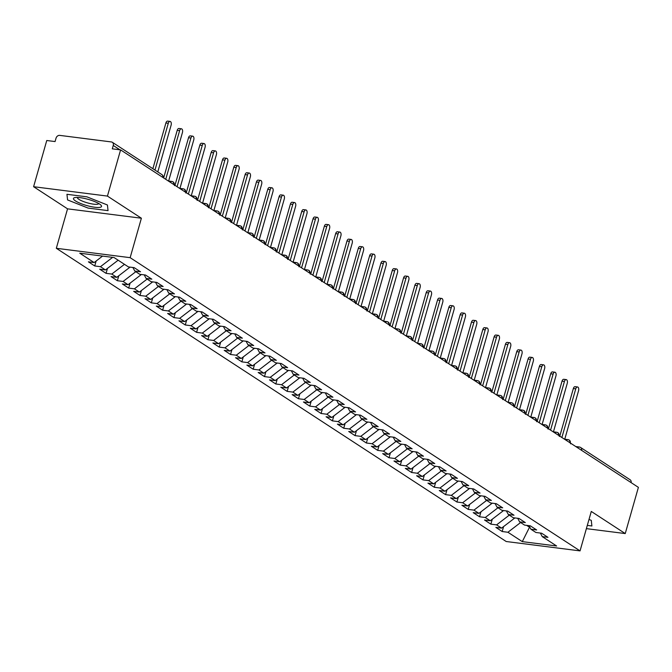 <?xml version="1.0" encoding="UTF-8"?>
<svg xmlns="http://www.w3.org/2000/svg" width="672" height="672" viewBox="0 0 672 672"><rect width="100%" height="100%" fill="white"/><g stroke="black" fill="none" stroke-linecap="round" stroke-linejoin="round"><path stroke-width="1.01" d="M33.6 186.707L67.553 208.841L141.389 218.215L107.436 196.09L33.6 186.707L46.763 140.507L55.07 141.565L56.028 138.188A3.368 2.696 -56.9 0 1 59.699 135.374L111.384 141.943A3.368 2.696 -56.9 0 1 112.325 142.279L161.809 174.535A3.368 2.696 -56.9 0 1 162.817 177.4M56.314 248.287L506.209 541.514L580.045 550.889L130.15 257.67L56.314 248.287L67.553 208.841M502.186 531.527L507.914 532.258L522.287 541.624L556.618 545.983L542.245 536.617L547.966 537.34L541.632 533.215L535.903 532.484L530.922 529.242L536.651 529.964L530.309 525.832L524.588 525.109L519.607 521.858L525.328 522.589L518.994 518.456L513.274 517.734L508.292 514.483L514.013 515.214L507.671 511.081L501.95 510.35L496.969 507.108L502.698 507.839L496.356 503.706L490.636 502.975L485.654 499.733L491.375 500.455L485.041 496.331L479.312 495.6L474.34 492.358L480.06 493.08L473.718 488.947L467.998 488.225L463.016 484.982L468.737 485.705L462.403 481.572L456.683 480.85L451.702 477.599L457.422 478.33L451.08 474.197L445.36 473.474L440.378 470.224L446.107 470.954L439.765 466.822L434.045 466.091L429.064 462.848L434.784 463.579L428.45 459.446L422.722 458.716L417.749 455.473L423.469 456.196L417.127 452.071L411.407 451.34L406.426 448.098L412.146 448.82L405.812 444.688L400.092 443.965L395.111 440.714L400.831 441.445L394.489 437.312L388.769 436.59L383.788 433.339L389.516 434.07L383.174 429.937L377.454 429.215L372.473 425.964L378.193 426.695L371.86 422.562L366.131 421.831L361.158 418.589L366.878 419.311L360.536 415.187L354.816 414.456L349.835 411.214L355.555 411.936L349.222 407.812L343.501 407.081L338.52 403.838L344.24 404.561L337.898 400.428L332.178 399.706L327.197 396.455L332.926 397.186L326.584 393.053L320.863 392.33L315.882 389.08L321.602 389.81L315.269 385.678L309.54 384.947L304.567 381.704L310.288 382.435L303.946 378.302L298.225 377.572L293.244 374.329L298.964 375.052L292.631 370.927L286.91 370.196L281.929 366.954L287.65 367.676L281.316 363.544L275.587 362.821L270.606 359.579L276.335 360.301L269.993 356.168L264.272 355.446L259.291 352.195L265.012 352.926L258.678 348.793L252.958 348.071L247.976 344.82L253.697 345.551L247.355 341.418L241.634 340.687L236.653 337.445L242.374 338.176L236.04 334.043L230.32 333.312L225.338 330.07L231.059 330.792L224.725 326.668L218.996 325.937L214.015 322.694L219.744 323.417L213.402 319.284L207.682 318.562L202.7 315.311L208.421 316.042L202.087 311.909L196.367 311.186L191.386 307.936L197.106 308.666L190.764 304.534L185.044 303.811L180.062 300.56L185.791 301.291L179.449 297.158L173.729 296.428L168.748 293.185L174.468 293.908L168.134 289.783L162.406 289.052L157.433 285.81L163.153 286.532L156.811 282.408L151.091 281.677L146.11 278.435L151.83 279.157L145.496 275.024L139.776 274.302L134.795 271.051L140.515 271.782L134.173 267.649L128.453 266.927L114.08 257.552L79.75 253.193L94.122 262.559L88.402 261.836L94.735 265.969L100.456 266.692L105.437 269.942L99.716 269.212L106.058 273.344L111.779 274.067L116.76 277.318L111.031 276.587L117.373 280.72L123.094 281.45L128.075 284.693L122.354 283.962L128.688 288.095L134.417 288.826L139.39 292.068L133.669 291.346L140.011 295.47L145.732 296.201L150.713 299.443L144.992 298.721L151.326 302.854L157.046 303.576L162.028 306.827L156.307 306.096L162.641 310.229L168.37 310.951L173.351 314.202L167.622 313.471L173.964 317.604L179.684 318.326L184.666 321.577L178.945 320.846L185.279 324.979L191.008 325.71L195.98 328.952L190.26 328.23L196.602 332.354L202.322 333.085L207.304 336.328L201.583 335.605L207.917 339.73L213.637 340.46L218.618 343.703L212.898 342.98L219.232 347.113L224.96 347.836L229.942 351.086L224.213 350.356L230.555 354.488L236.275 355.211L241.256 358.462L235.536 357.731L241.87 361.864L247.59 362.594L252.571 365.837L246.851 365.106L253.193 369.239L258.913 369.97L263.894 373.212L258.166 372.49L264.508 376.614L270.228 377.345L275.209 380.587L269.489 379.865L275.822 383.998L281.551 384.72L286.532 387.962L280.804 387.24L287.146 391.373L292.866 392.095L297.847 395.346L292.127 394.615L298.46 398.748L304.181 399.47L309.162 402.721L303.442 401.99L309.784 406.123L315.504 406.854L320.485 410.096L314.756 409.366L321.098 413.498L326.819 414.229L331.8 417.472L326.08 416.749L332.413 420.874L338.142 421.604L343.115 424.847L337.394 424.124L343.736 428.257L349.457 428.98L354.438 432.23L348.718 431.5L355.051 435.632L360.772 436.355L365.753 439.606L360.032 438.875L366.374 443.008L372.095 443.73L377.076 446.981L371.347 446.25L377.689 450.383L383.41 451.114L388.391 454.356L382.67 453.634L389.004 457.758L394.733 458.489L399.706 461.731L393.985 461.009L400.327 465.133L406.048 465.864L411.029 469.106L405.308 468.384L411.642 472.517L417.362 473.239L422.344 476.49L416.623 475.759L422.965 479.892L428.686 480.614L433.667 483.865L427.938 483.134L434.28 487.267L440 487.998L444.982 491.24L439.261 490.51L445.595 494.642L451.324 495.373L456.296 498.616L450.576 497.893L456.918 502.018L462.638 502.748L467.62 505.991L461.899 505.268L468.233 509.401L473.953 510.124L478.934 513.366L473.214 512.644L479.556 516.776L485.276 517.499L490.258 520.75L484.529 520.019L490.871 524.152L496.591 524.874L501.572 528.125L495.852 527.394L502.186 531.527L503.597 526.571M501.572 528.125L514.87 517.936M496.591 524.874L509.3 515.138M542.245 536.617L540.347 533.047M490.258 520.75L503.546 510.56M485.276 517.499L497.977 507.763M530.922 529.242L529.032 525.672M478.934 513.366L492.232 503.177M473.953 510.124L486.662 500.388M519.607 521.858L517.717 518.297M467.62 505.991L480.917 495.802M462.638 502.748L475.339 493.013M508.292 514.483L506.394 510.922M456.296 498.616L469.594 488.426M451.324 495.373L464.024 485.638M496.969 507.108L495.079 503.538M444.982 491.24L458.279 481.051M440 487.998L452.71 478.254M485.654 499.733L483.756 496.163M433.667 483.865L446.956 473.676M428.686 480.614L441.386 470.879M474.34 492.358L472.441 488.788M422.344 476.49L435.641 466.301M417.362 473.239L430.072 463.504M463.016 484.982L461.126 481.412M411.029 469.106L424.326 458.917M406.048 465.864L418.748 456.128M451.702 477.599L449.803 474.037M399.706 461.731L413.003 451.542M394.733 458.489L407.434 448.753M440.378 470.224L438.488 466.662M388.391 454.356L401.688 444.167M383.41 451.114L396.119 441.378M429.064 462.848L427.165 459.278M377.076 446.981L390.365 436.792M372.095 443.73L384.796 433.994M417.749 455.473L415.85 451.903M365.753 439.606L379.05 429.416M360.772 436.355L373.481 426.619M406.426 448.098L404.536 444.528M354.438 432.23L367.735 422.041M349.457 428.98L362.158 419.244M395.111 440.714L393.212 437.153M343.115 424.847L356.412 414.658M338.142 421.604L350.843 411.869M383.788 433.339L381.898 429.778M331.8 417.472L345.097 407.282M326.819 414.229L339.528 404.494M372.473 425.964L370.574 422.402M320.485 410.096L333.782 399.907M315.504 406.854L328.205 397.118M361.158 418.589L359.26 415.019M309.162 402.721L322.459 392.532M304.181 399.47L316.89 389.735M349.835 411.214L347.945 407.644M297.847 395.346L311.144 385.157M292.866 392.095L305.567 382.36M338.52 403.838L336.622 400.268M286.532 387.962L299.821 377.773M281.551 384.72L294.252 374.984M327.197 396.455L325.307 392.893M275.209 380.587L288.506 370.398M270.228 377.345L282.937 367.609M315.882 389.08L313.992 385.518M263.894 373.212L277.192 363.023M258.913 369.97L271.614 360.234M304.567 381.704L302.669 378.143M252.571 365.837L265.868 355.648M247.59 362.594L260.299 352.85M293.244 374.329L291.354 370.759M241.256 358.462L254.554 348.272M236.275 355.211L248.984 345.475M281.929 366.954L280.031 363.384M229.942 351.086L243.23 340.897M224.96 347.836L237.661 338.1M270.606 359.579L268.716 356.009M218.618 343.703L231.916 333.514M213.637 340.46L226.346 330.725M259.291 352.195L257.401 348.634M207.304 336.328L220.601 326.138M202.322 333.085L215.023 323.35M247.976 344.82L246.078 341.258M195.98 328.952L209.278 318.763M191.008 325.71L203.708 315.974M236.653 337.445L234.763 333.875M184.666 321.577L197.963 311.388M179.684 318.326L192.394 308.591M225.338 330.07L223.44 326.5M173.351 314.202L186.64 304.013M168.37 310.951L181.07 301.216M214.015 322.694L212.125 319.124M162.028 306.827L175.325 296.638M157.046 303.576L169.756 293.84M202.7 315.311L200.81 311.749M150.713 299.443L164.01 289.254M145.732 296.201L158.432 286.465M191.386 307.936L189.487 304.374M139.39 292.068L152.687 281.879M134.417 288.826L147.118 279.09M180.062 300.56L178.172 296.999M128.075 284.693L141.372 274.504M123.094 281.45L135.803 271.715M168.748 293.185L166.849 289.615M116.76 277.318L130.049 267.128M111.779 274.067L124.48 264.331M157.433 285.81L155.534 282.24M105.437 269.942L118.146 260.207M100.456 266.692L112.627 257.368M146.11 278.435L144.22 274.865M119.918 149.797L113.249 145.454L112.291 148.831L120.599 149.89L107.436 196.09M113.249 145.454A3.368 2.696 -56.9 0 0 112.325 142.279M94.122 262.559L102.564 256.091M134.795 271.051L132.896 267.49M577.744 447.838A3.368 1.89 -82.8 0 1 579.222 446.989A3.368 1.89 -82.8 0 1 579.701 447.166A3.368 2.696 123.1 0 1 580.642 447.51L630.126 479.766A3.368 2.696 123.1 0 1 631.126 482.63M586.387 528.637L625.237 533.568L638.4 487.368L120.599 149.89M141.389 218.215L130.15 257.67M625.237 533.568L591.284 511.442L580.045 550.889M108.041 210.63L107.428 204.994L86.881 196.829L66.948 194.3L67.57 199.928L88.116 208.093L108.041 210.63L88.116 208.093L67.57 199.928L66.948 194.3L86.881 196.829L107.428 204.994L108.041 210.63M591.276 520.346L589.008 519.448L591.276 520.346L591.889 525.983L591.276 520.346M587.311 525.395L591.889 525.983L587.311 525.395M529.637 526.814L529.897 527.302M526.621 525.37L529.519 527.251L522.287 541.624M507.914 532.258L520.615 522.522M94.735 265.969L96.146 261.005M170.293 182.28A3.368 1.89 -82.8 0 1 171.772 181.432A3.368 1.89 -82.8 0 1 172.25 181.608A3.368 2.696 123.1 0 1 173.183 181.952A3.368 2.696 123.1 0 1 173.284 182.02A3.368 2.696 123.1 0 1 174.191 184.817M106.058 273.344L107.47 268.388M117.373 280.72L118.784 275.764M128.688 288.095L130.099 283.139M140.011 295.47L141.422 290.514M151.326 302.854L152.737 297.889M162.641 310.229L164.06 305.264M173.964 317.604L175.375 312.648M185.279 324.979L186.69 320.023M196.602 332.354L198.013 327.398M207.917 339.73L209.328 334.774M219.232 347.113L220.651 342.149M230.555 354.488L231.966 349.532M241.87 361.864L243.281 356.908M253.193 369.239L254.604 364.283M264.508 376.614L265.919 371.658M275.822 383.998L277.242 379.033M287.146 391.373L288.557 386.408M298.46 398.748L299.872 393.792M309.784 406.123L311.195 401.167M321.098 413.498L322.51 408.542M332.413 420.874L333.833 415.918M343.736 428.257L345.148 423.293M355.051 435.632L356.462 430.668M366.374 443.008L367.786 438.052M377.689 450.383L379.1 445.427M389.004 457.758L390.424 452.802M400.327 465.133L401.738 460.177M411.642 472.517L413.053 467.552M422.965 479.892L424.376 474.936M434.28 487.267L435.691 482.311M445.595 494.642L447.006 489.686M456.918 502.018L458.329 497.062M468.233 509.401L469.644 504.437M479.556 516.776L480.967 511.812M490.871 524.152L492.282 519.196M181.608 189.655A3.368 1.89 -82.8 0 1 183.086 188.807A3.368 1.89 -82.8 0 1 183.565 188.983A3.368 2.696 123.1 0 1 184.506 189.328A3.368 2.696 123.1 0 1 184.607 189.395A3.368 2.696 123.1 0 1 185.506 192.192M192.931 197.03A3.368 1.89 -82.8 0 1 194.41 196.182A3.368 1.89 -82.8 0 1 194.88 196.367A3.368 2.696 123.1 0 1 195.821 196.703A3.368 2.696 123.1 0 1 195.922 196.77A3.368 2.696 123.1 0 1 196.829 199.567M204.246 204.406A3.368 1.89 -82.8 0 1 205.724 203.557A3.368 1.89 -82.8 0 1 206.203 203.742A3.368 2.696 123.1 0 1 207.144 204.078A3.368 2.696 123.1 0 1 207.236 204.145A3.368 2.696 123.1 0 1 208.144 206.951M215.569 211.781A3.368 1.89 -82.8 0 1 217.039 210.932A3.368 1.89 -82.8 0 1 217.518 211.117A3.368 2.696 123.1 0 1 218.459 211.453A3.368 2.696 123.1 0 1 218.56 211.52A3.368 2.696 123.1 0 1 219.458 214.326M226.884 219.164A3.368 1.89 -82.8 0 1 228.362 218.316A3.368 1.89 -82.8 0 1 228.841 218.492A3.368 2.696 123.1 0 1 229.774 218.837A3.368 2.696 123.1 0 1 229.874 218.904A3.368 2.696 123.1 0 1 230.782 221.701M238.199 226.54A3.368 1.89 -82.8 0 1 239.677 225.691A3.368 1.89 -82.8 0 1 240.156 225.868A3.368 2.696 123.1 0 1 241.097 226.212A3.368 2.696 123.1 0 1 241.189 226.279A3.368 2.696 123.1 0 1 242.096 229.076M249.522 233.915A3.368 1.89 -82.8 0 1 251 233.066A3.368 1.89 -82.8 0 1 251.471 233.243A3.368 2.696 123.1 0 1 252.412 233.587A3.368 2.696 123.1 0 1 252.512 233.654A3.368 2.696 123.1 0 1 253.42 236.452M260.837 241.29A3.368 1.89 -82.8 0 1 262.315 240.442A3.368 1.89 -82.8 0 1 262.794 240.626A3.368 2.696 123.1 0 1 263.735 240.962A3.368 2.696 123.1 0 1 263.827 241.03A3.368 2.696 123.1 0 1 264.734 243.827M272.16 248.665A3.368 1.89 -82.8 0 1 273.63 247.817A3.368 1.89 -82.8 0 1 274.109 248.002A3.368 2.696 123.1 0 1 275.05 248.338A3.368 2.696 123.1 0 1 275.15 248.405A3.368 2.696 123.1 0 1 276.049 251.21M283.475 256.049A3.368 1.89 -82.8 0 1 284.953 255.2A3.368 1.89 -82.8 0 1 285.432 255.377A3.368 2.696 123.1 0 1 286.364 255.713A3.368 2.696 123.1 0 1 286.465 255.788A3.368 2.696 123.1 0 1 287.372 258.586M294.79 263.424A3.368 1.89 -82.8 0 1 296.268 262.576A3.368 1.89 -82.8 0 1 296.747 262.752A3.368 2.696 123.1 0 1 297.688 263.096A3.368 2.696 123.1 0 1 297.78 263.164A3.368 2.696 123.1 0 1 298.687 265.961M306.113 270.799A3.368 1.89 -82.8 0 1 307.591 269.951A3.368 1.89 -82.8 0 1 308.062 270.127A3.368 2.696 123.1 0 1 309.002 270.472A3.368 2.696 123.1 0 1 309.103 270.539A3.368 2.696 123.1 0 1 310.01 273.336M317.428 278.174A3.368 1.89 -82.8 0 1 318.906 277.326A3.368 1.89 -82.8 0 1 319.385 277.502A3.368 2.696 123.1 0 1 320.326 277.847A3.368 2.696 123.1 0 1 320.418 277.914A3.368 2.696 123.1 0 1 321.325 280.711M328.751 285.55A3.368 1.89 -82.8 0 1 330.221 284.701A3.368 1.89 -82.8 0 1 330.7 284.886A3.368 2.696 123.1 0 1 331.64 285.222A3.368 2.696 123.1 0 1 331.741 285.289A3.368 2.696 123.1 0 1 332.64 288.086M340.066 292.925A3.368 1.89 -82.8 0 1 341.544 292.076A3.368 1.89 -82.8 0 1 342.023 292.261A3.368 2.696 123.1 0 1 342.955 292.597A3.368 2.696 123.1 0 1 343.056 292.664A3.368 2.696 123.1 0 1 343.963 295.47M351.38 300.308A3.368 1.89 -82.8 0 1 352.859 299.46A3.368 1.89 -82.8 0 1 353.338 299.636A3.368 2.696 123.1 0 1 354.278 299.981A3.368 2.696 123.1 0 1 354.371 300.048A3.368 2.696 123.1 0 1 355.278 302.845M362.704 307.684A3.368 1.89 -82.8 0 1 364.182 306.835A3.368 1.89 -82.8 0 1 364.652 307.012A3.368 2.696 123.1 0 1 365.593 307.356A3.368 2.696 123.1 0 1 365.694 307.423A3.368 2.696 123.1 0 1 366.593 310.22M374.018 315.059A3.368 1.89 -82.8 0 1 375.497 314.21A3.368 1.89 -82.8 0 1 375.976 314.387A3.368 2.696 123.1 0 1 376.916 314.731A3.368 2.696 123.1 0 1 377.009 314.798A3.368 2.696 123.1 0 1 377.916 317.596M385.342 322.434A3.368 1.89 -82.8 0 1 386.812 321.586A3.368 1.89 -82.8 0 1 387.29 321.762A3.368 2.696 123.1 0 1 388.231 322.106A3.368 2.696 123.1 0 1 388.332 322.174A3.368 2.696 123.1 0 1 389.231 324.971M396.656 329.809A3.368 1.89 -82.8 0 1 398.135 328.961A3.368 1.89 -82.8 0 1 398.605 329.146A3.368 2.696 123.1 0 1 399.546 329.482A3.368 2.696 123.1 0 1 399.647 329.549A3.368 2.696 123.1 0 1 400.554 332.354M407.971 337.184A3.368 1.89 -82.8 0 1 409.45 336.336A3.368 1.89 -82.8 0 1 409.928 336.521A3.368 2.696 123.1 0 1 410.869 336.857A3.368 2.696 123.1 0 1 410.962 336.924A3.368 2.696 123.1 0 1 411.869 339.73M419.294 344.568A3.368 1.89 -82.8 0 1 420.773 343.72A3.368 1.89 -82.8 0 1 421.243 343.896A3.368 2.696 123.1 0 1 422.184 344.24A3.368 2.696 123.1 0 1 422.285 344.308A3.368 2.696 123.1 0 1 423.184 347.105M430.609 351.943A3.368 1.89 -82.8 0 1 432.088 351.095A3.368 1.89 -82.8 0 1 432.566 351.271A3.368 2.696 123.1 0 1 433.499 351.616A3.368 2.696 123.1 0 1 433.6 351.683A3.368 2.696 123.1 0 1 434.507 354.48M441.924 359.318A3.368 1.89 -82.8 0 1 443.402 358.47A3.368 1.89 -82.8 0 1 443.881 358.646A3.368 2.696 123.1 0 1 444.822 358.991A3.368 2.696 123.1 0 1 444.923 359.058A3.368 2.696 123.1 0 1 445.822 361.855M453.247 366.694A3.368 1.89 -82.8 0 1 454.726 365.845A3.368 1.89 -82.8 0 1 455.196 366.03A3.368 2.696 123.1 0 1 456.137 366.366A3.368 2.696 123.1 0 1 456.238 366.433A3.368 2.696 123.1 0 1 457.145 369.23M464.562 374.069A3.368 1.89 -82.8 0 1 466.04 373.22A3.368 1.89 -82.8 0 1 466.519 373.405A3.368 2.696 123.1 0 1 467.46 373.741A3.368 2.696 123.1 0 1 467.552 373.808A3.368 2.696 123.1 0 1 468.46 376.614M475.885 381.452A3.368 1.89 -82.8 0 1 477.364 380.604A3.368 1.89 -82.8 0 1 477.834 380.78A3.368 2.696 123.1 0 1 478.775 381.116A3.368 2.696 123.1 0 1 478.876 381.192A3.368 2.696 123.1 0 1 479.774 383.989M487.2 388.828A3.368 1.89 -82.8 0 1 488.678 387.979A3.368 1.89 -82.8 0 1 489.157 388.156A3.368 2.696 123.1 0 1 490.09 388.5A3.368 2.696 123.1 0 1 490.19 388.567A3.368 2.696 123.1 0 1 491.098 391.364M498.515 396.203A3.368 1.89 -82.8 0 1 499.993 395.354A3.368 1.89 -82.8 0 1 500.472 395.531A3.368 2.696 123.1 0 1 501.413 395.875A3.368 2.696 123.1 0 1 501.514 395.942A3.368 2.696 123.1 0 1 502.412 398.74M509.838 403.578A3.368 1.89 -82.8 0 1 511.316 402.73A3.368 1.89 -82.8 0 1 511.787 402.906A3.368 2.696 123.1 0 1 512.728 403.25A3.368 2.696 123.1 0 1 512.828 403.318A3.368 2.696 123.1 0 1 513.736 406.115M521.153 410.953A3.368 1.89 -82.8 0 1 522.631 410.105A3.368 1.89 -82.8 0 1 523.11 410.29A3.368 2.696 123.1 0 1 524.051 410.626A3.368 2.696 123.1 0 1 524.143 410.693A3.368 2.696 123.1 0 1 525.05 413.49M532.476 418.328A3.368 1.89 -82.8 0 1 533.946 417.48A3.368 1.89 -82.8 0 1 534.425 417.665A3.368 2.696 123.1 0 1 535.366 418.001A3.368 2.696 123.1 0 1 535.466 418.068A3.368 2.696 123.1 0 1 536.365 420.874M543.791 425.712A3.368 1.89 -82.8 0 1 545.269 424.864A3.368 1.89 -82.8 0 1 545.748 425.04A3.368 2.696 123.1 0 1 546.68 425.384A3.368 2.696 123.1 0 1 546.781 425.452A3.368 2.696 123.1 0 1 547.688 428.249M555.106 433.087A3.368 1.89 -82.8 0 1 556.584 432.239A3.368 1.89 -82.8 0 1 557.063 432.415A3.368 2.696 123.1 0 1 558.004 432.76A3.368 2.696 123.1 0 1 558.096 432.827A3.368 2.696 123.1 0 1 559.003 435.624M566.429 440.462A3.368 1.89 -82.8 0 1 567.907 439.614A3.368 1.89 -82.8 0 1 568.378 439.79A3.368 2.696 123.1 0 1 569.318 440.135A3.368 2.696 123.1 0 1 569.419 440.202A3.368 2.696 123.1 0 1 570.326 442.999M157.794 171.923L171.125 125.126A2.806 1.571 97.2 0 0 170.066 121.414A2.806 1.571 97.2 0 0 168.294 123.278L165.9 122.976A2.806 1.571 -82.8 0 1 167.664 121.111L170.066 121.414M152.872 168.706L165.9 122.976M154.963 170.075L168.294 123.278M168.622 181.028L182.448 132.502A2.806 1.571 97.2 0 0 181.381 128.789A2.806 1.571 97.2 0 0 179.617 130.654L177.215 130.351A2.806 1.571 -82.8 0 1 178.987 128.486L181.381 128.789M163.657 177.954L177.215 130.351M165.749 179.315L179.617 130.654M179.936 188.404L193.763 139.877A2.806 1.571 97.2 0 0 192.704 136.164A2.806 1.571 97.2 0 0 190.932 138.029L188.53 137.726A2.806 1.571 -82.8 0 1 190.302 135.862L192.704 136.164M174.972 185.329L188.53 137.726M177.072 186.698L190.932 138.029M191.26 195.787L205.078 147.252A2.806 1.571 97.2 0 0 204.019 143.548A2.806 1.571 97.2 0 0 202.255 145.412L199.853 145.102A2.806 1.571 -82.8 0 1 201.617 143.237L204.019 143.548M186.295 192.704L199.853 145.102M188.387 194.074L202.255 145.412M202.574 203.162L216.401 154.627A2.806 1.571 97.2 0 0 215.334 150.923A2.806 1.571 97.2 0 0 213.57 152.788L211.168 152.485A2.806 1.571 -82.8 0 1 212.94 150.62L215.334 150.923M197.61 200.08L211.168 152.485M199.71 201.449L213.57 152.788M99.49 203.986A14.608 3.175 -164.1 0 0 86.839 198.996A14.608 3.175 -164.1 0 0 74.869 197.593A14.608 3.175 -164.1 0 0 75.499 200.936A14.608 3.175 -164.1 0 0 93.517 207.068A14.608 3.175 -164.1 0 0 100.792 204.985A14.608 3.175 -164.1 0 0 99.49 203.986M77.431 197.442A11.054 2.402 -164.1 0 0 77.406 197.509A11.054 2.402 -164.1 0 0 78.96 199.382A11.054 2.402 -164.1 0 0 90.619 203.658A11.054 2.402 -164.1 0 0 98.675 203.574A11.054 2.402 -164.1 0 0 98.692 203.498M213.889 210.538L227.716 162.011A2.806 1.571 97.2 0 0 226.657 158.298A2.806 1.571 97.2 0 0 224.885 160.163L222.491 159.86A2.806 1.571 -82.8 0 1 224.255 157.996L226.657 158.298M208.925 207.455L222.491 159.86M211.025 208.824L224.885 160.163M225.212 217.913L239.039 169.386A2.806 1.571 97.2 0 0 237.972 165.673A2.806 1.571 97.2 0 0 236.208 167.538L233.806 167.236A2.806 1.571 -82.8 0 1 235.578 165.371L237.972 165.673M220.248 214.838L233.806 167.236M222.34 216.199L236.208 167.538M236.527 225.288L250.354 176.761A2.806 1.571 97.2 0 0 249.295 173.048A2.806 1.571 97.2 0 0 247.523 174.913L245.12 174.611A2.806 1.571 -82.8 0 1 246.893 172.746L249.295 173.048M231.563 222.214L245.12 174.611M233.663 223.583L247.523 174.913M247.85 232.663L261.668 184.136A2.806 1.571 97.2 0 0 260.61 180.432A2.806 1.571 97.2 0 0 258.838 182.297L256.444 181.986A2.806 1.571 -82.8 0 1 258.208 180.121L260.61 180.432M242.886 229.589L256.444 181.986M244.978 230.958L258.838 182.297M259.165 240.047L272.992 191.512A2.806 1.571 97.2 0 0 271.925 187.807A2.806 1.571 97.2 0 0 270.161 189.672L267.758 189.361A2.806 1.571 -82.8 0 1 269.531 187.496L271.925 187.807M254.201 236.964L267.758 189.361M256.301 238.333L270.161 189.672M270.48 247.422L284.306 198.887A2.806 1.571 97.2 0 0 283.248 195.182A2.806 1.571 97.2 0 0 281.476 197.047L279.082 196.745A2.806 1.571 -82.8 0 1 280.846 194.88L283.248 195.182M265.516 244.339L279.082 196.745M267.616 245.708L281.476 197.047M281.803 254.797L295.621 206.27A2.806 1.571 97.2 0 0 294.563 202.558A2.806 1.571 97.2 0 0 292.799 204.422L290.396 204.12A2.806 1.571 -82.8 0 1 292.169 202.255L294.563 202.558M276.839 251.723L290.396 204.12M278.93 253.084L292.799 204.422M293.118 262.172L306.944 213.646A2.806 1.571 97.2 0 0 305.886 209.933A2.806 1.571 97.2 0 0 304.114 211.798L301.711 211.495A2.806 1.571 -82.8 0 1 303.484 209.63L305.886 209.933M288.154 259.098L301.711 211.495M290.254 260.459L304.114 211.798M304.441 269.548L318.259 221.021A2.806 1.571 97.2 0 0 317.201 217.308A2.806 1.571 97.2 0 0 315.428 219.173L313.034 218.87A2.806 1.571 -82.8 0 1 314.798 217.006L317.201 217.308M299.477 266.473L313.034 218.87M301.568 267.842L315.428 219.173M315.756 276.923L329.582 228.396A2.806 1.571 97.2 0 0 328.516 224.692A2.806 1.571 97.2 0 0 326.752 226.556L324.349 226.246A2.806 1.571 -82.8 0 1 326.122 224.381L328.516 224.692M310.792 273.848L324.349 226.246M312.892 275.218L326.752 226.556M327.071 284.306L340.897 235.771A2.806 1.571 97.2 0 0 339.839 232.067A2.806 1.571 97.2 0 0 338.066 233.932L335.672 233.621A2.806 1.571 -82.8 0 1 337.436 231.756L339.839 232.067M322.106 281.224L335.672 233.621M324.206 282.593L338.066 233.932M338.394 291.682L352.212 243.146A2.806 1.571 97.2 0 0 351.154 239.442A2.806 1.571 97.2 0 0 349.39 241.307L346.987 241.004A2.806 1.571 -82.8 0 1 348.76 239.14L351.154 239.442M333.43 288.599L346.987 241.004M335.521 289.968L349.39 241.307M349.709 299.057L363.535 250.53A2.806 1.571 97.2 0 0 362.477 246.817A2.806 1.571 97.2 0 0 360.704 248.682L358.302 248.38A2.806 1.571 -82.8 0 1 360.074 246.515L362.477 246.817M344.744 295.982L358.302 248.38M346.844 297.343L360.704 248.682M361.032 306.432L374.85 257.905A2.806 1.571 97.2 0 0 373.792 254.192A2.806 1.571 97.2 0 0 372.019 256.057L369.625 255.755A2.806 1.571 -82.8 0 1 371.389 253.89L373.792 254.192M356.068 303.358L369.625 255.755M358.159 304.718L372.019 256.057M372.347 313.807L386.173 265.28A2.806 1.571 97.2 0 0 385.106 261.568A2.806 1.571 97.2 0 0 383.342 263.432L380.94 263.13A2.806 1.571 -82.8 0 1 382.712 261.265L385.106 261.568M367.382 310.733L380.94 263.13M369.482 312.102L383.342 263.432M383.662 321.182L397.488 272.656A2.806 1.571 97.2 0 0 396.43 268.951A2.806 1.571 97.2 0 0 394.657 270.816L392.263 270.505A2.806 1.571 -82.8 0 1 394.027 268.64L396.43 268.951M378.697 318.108L392.263 270.505M380.797 319.477L394.657 270.816M394.985 328.566L408.803 280.031A2.806 1.571 97.2 0 0 407.744 276.326A2.806 1.571 97.2 0 0 405.98 278.191L403.578 277.889A2.806 1.571 -82.8 0 1 405.342 276.024L407.744 276.326M390.02 325.483L403.578 277.889M392.112 326.852L405.98 278.191M406.3 335.941L420.126 287.414A2.806 1.571 97.2 0 0 419.068 283.702A2.806 1.571 97.2 0 0 417.295 285.566L414.893 285.264A2.806 1.571 -82.8 0 1 416.665 283.399L419.068 283.702M401.335 332.858L414.893 285.264M403.435 334.228L417.295 285.566M417.623 343.316L431.441 294.79A2.806 1.571 97.2 0 0 430.382 291.077A2.806 1.571 97.2 0 0 428.61 292.942L426.216 292.639A2.806 1.571 -82.8 0 1 427.98 290.774L430.382 291.077M412.65 340.242L426.216 292.639M414.75 341.603L428.61 292.942M428.938 350.692L442.764 302.165A2.806 1.571 97.2 0 0 441.697 298.452A2.806 1.571 97.2 0 0 439.933 300.317L437.531 300.014A2.806 1.571 -82.8 0 1 439.303 298.15L441.697 298.452M423.973 347.617L437.531 300.014M426.073 348.986L439.933 300.317M440.252 358.067L454.079 309.54A2.806 1.571 97.2 0 0 453.02 305.836A2.806 1.571 97.2 0 0 451.248 307.692L448.846 307.39A2.806 1.571 -82.8 0 1 450.618 305.525L453.02 305.836M435.288 354.992L448.846 307.39M437.388 356.362L451.248 307.692M451.576 365.45L465.394 316.915A2.806 1.571 97.2 0 0 464.335 313.211A2.806 1.571 97.2 0 0 462.571 315.076L460.169 314.765A2.806 1.571 -82.8 0 1 461.933 312.9L464.335 313.211M446.611 362.368L460.169 314.765M448.703 363.737L462.571 315.076M462.89 372.826L476.717 324.29A2.806 1.571 97.2 0 0 475.658 320.586A2.806 1.571 97.2 0 0 473.886 322.451L471.484 322.148A2.806 1.571 -82.8 0 1 473.256 320.284L475.658 320.586M457.926 369.743L471.484 322.148M460.026 371.112L473.886 322.451M474.205 380.201L488.032 331.674A2.806 1.571 97.2 0 0 486.973 327.961A2.806 1.571 97.2 0 0 485.201 329.826L482.807 329.524A2.806 1.571 -82.8 0 1 484.571 327.659L486.973 327.961M469.241 377.118L482.807 329.524M471.341 378.487L485.201 329.826M485.528 387.576L499.355 339.049A2.806 1.571 97.2 0 0 498.288 335.336A2.806 1.571 97.2 0 0 496.524 337.201L494.122 336.899A2.806 1.571 -82.8 0 1 495.894 335.034L498.288 335.336M480.564 384.502L494.122 336.899M482.656 385.862L496.524 337.201M496.843 394.951L510.67 346.424A2.806 1.571 97.2 0 0 509.611 342.712A2.806 1.571 97.2 0 0 507.839 344.576L505.436 344.274A2.806 1.571 -82.8 0 1 507.209 342.409L509.611 342.712M491.879 391.877L505.436 344.274M493.979 393.246L507.839 344.576M508.166 402.326L521.984 353.8A2.806 1.571 97.2 0 0 520.926 350.095A2.806 1.571 97.2 0 0 519.162 351.96L516.76 351.649A2.806 1.571 -82.8 0 1 518.524 349.784L520.926 350.095M503.202 399.252L516.76 351.649M505.294 400.621L519.162 351.96M519.481 409.71L533.308 361.175A2.806 1.571 97.2 0 0 532.241 357.47A2.806 1.571 97.2 0 0 530.477 359.335L528.074 359.024A2.806 1.571 -82.8 0 1 529.847 357.16L532.241 357.47M514.517 406.627L528.074 359.024M516.617 407.996L530.477 359.335M530.796 417.085L544.622 368.55A2.806 1.571 97.2 0 0 543.564 364.846A2.806 1.571 97.2 0 0 541.792 366.71L539.398 366.408A2.806 1.571 -82.8 0 1 541.162 364.543L543.564 364.846M525.832 414.002L539.398 366.408M527.932 415.372L541.792 366.71M542.119 424.46L555.946 375.934A2.806 1.571 97.2 0 0 554.879 372.221A2.806 1.571 97.2 0 0 553.115 374.086L550.712 373.783A2.806 1.571 -82.8 0 1 552.485 371.918L554.879 372.221M537.155 421.386L550.712 373.783M539.246 422.747L553.115 374.086M553.434 431.836L567.26 383.309A2.806 1.571 97.2 0 0 566.202 379.596A2.806 1.571 97.2 0 0 564.43 381.461L562.027 381.158A2.806 1.571 -82.8 0 1 563.8 379.294L566.202 379.596M548.47 428.761L562.027 381.158M550.57 430.122L564.43 381.461M564.757 439.211L578.575 390.684A2.806 1.571 97.2 0 0 577.517 386.971A2.806 1.571 97.2 0 0 575.744 388.836L573.35 388.534A2.806 1.571 -82.8 0 1 575.114 386.669L577.517 386.971M559.793 436.136L573.35 388.534M561.884 437.506L575.744 388.836M575.77 446.552L579.222 446.989A3.368 3.368 0 0 1 580.642 447.51A3.368 2.696 123.1 0 1 581.641 450.374M173.183 181.952A3.368 3.368 0 0 0 171.772 181.432L168.319 180.995M163.321 177.736A3.368 3.368 0 0 0 161.809 174.535M184.506 189.328A3.368 3.368 0 0 0 183.086 188.807L179.634 188.37M174.535 185.657L173.284 182.02M195.821 196.703A3.368 3.368 0 0 0 194.41 196.182L190.957 195.745M185.85 193.04L184.607 189.395M207.144 204.078A3.368 3.368 0 0 0 205.724 203.557L202.272 203.12M197.165 200.416L195.922 196.77M218.459 211.453A3.368 3.368 0 0 0 217.039 210.932L213.595 210.496M208.488 207.791L207.236 204.145M229.774 218.837A3.368 3.368 0 0 0 228.362 218.316L224.91 217.871M219.803 215.166L218.56 211.52M241.097 226.212A3.368 3.368 0 0 0 239.677 225.691L236.225 225.254M231.126 222.541L229.874 218.904M252.412 233.587A3.368 3.368 0 0 0 251 233.066L247.548 232.63M242.441 229.916L241.189 226.279M263.735 240.962A3.368 3.368 0 0 0 262.315 240.442L258.863 240.005M253.756 237.3L252.512 233.654M275.05 248.338A3.368 3.368 0 0 0 273.63 247.817L270.186 247.38M265.079 244.675L263.827 241.03M286.364 255.713A3.368 3.368 0 0 0 284.953 255.2L281.501 254.755M276.394 252.05L275.15 248.405M297.688 263.096A3.368 3.368 0 0 0 296.268 262.576L292.816 262.139M287.717 259.426L286.465 255.788M309.002 270.472A3.368 3.368 0 0 0 307.591 269.951L304.139 269.514M299.032 266.801L297.78 263.164M320.326 277.847A3.368 3.368 0 0 0 318.906 277.326L315.454 276.889M310.346 274.184L309.103 270.539M331.64 285.222A3.368 3.368 0 0 0 330.221 284.701L326.777 284.264M321.67 281.56L320.418 277.914M342.955 292.597A3.368 3.368 0 0 0 341.544 292.076L338.092 291.64M332.984 288.935L331.741 285.289M354.278 299.981A3.368 3.368 0 0 0 352.859 299.46L349.406 299.015M344.308 296.31L343.056 292.664M365.593 307.356A3.368 3.368 0 0 0 364.182 306.835L360.73 306.398M355.622 303.685L354.371 300.048M376.916 314.731A3.368 3.368 0 0 0 375.497 314.21L372.044 313.774M366.937 311.06L365.694 307.423M388.231 322.106A3.368 3.368 0 0 0 386.812 321.586L383.368 321.149M378.26 318.444L377.009 314.798M399.546 329.482A3.368 3.368 0 0 0 398.135 328.961L394.682 328.524M389.575 325.819L388.332 322.174M410.869 336.857A3.368 3.368 0 0 0 409.45 336.336L405.997 335.899M400.898 333.194L399.647 329.549M422.184 344.24A3.368 3.368 0 0 0 420.773 343.72L417.32 343.274M412.213 340.57L410.962 336.924M433.499 351.616A3.368 3.368 0 0 0 432.088 351.095L428.635 350.658M423.528 347.945L422.285 344.308M444.822 358.991A3.368 3.368 0 0 0 443.402 358.47L439.95 358.033M434.851 355.32L433.6 351.683M456.137 366.366A3.368 3.368 0 0 0 454.726 365.845L451.273 365.408M446.166 362.704L444.923 359.058M467.46 373.741A3.368 3.368 0 0 0 466.04 373.22L462.588 372.784M457.489 370.079L456.238 366.433M478.775 381.116A3.368 3.368 0 0 0 477.364 380.604L473.911 380.159M468.804 377.454L467.552 373.808M490.09 388.5A3.368 3.368 0 0 0 488.678 387.979L485.226 387.542M480.119 384.829L478.876 381.192M501.413 395.875A3.368 3.368 0 0 0 499.993 395.354L496.541 394.918M491.442 392.204L490.19 388.567M512.728 403.25A3.368 3.368 0 0 0 511.316 402.73L507.864 402.293M502.757 399.588L501.514 395.942M524.051 410.626A3.368 3.368 0 0 0 522.631 410.105L519.179 409.668M514.072 406.963L512.828 403.318M535.366 418.001A3.368 3.368 0 0 0 533.946 417.48L530.502 417.043M525.395 414.338L524.143 410.693M546.68 425.384A3.368 3.368 0 0 0 545.269 424.864L541.817 424.418M536.71 421.714L535.466 418.068M558.004 432.76A3.368 3.368 0 0 0 556.584 432.239L553.132 431.802M548.033 429.089L546.781 425.452M569.318 440.135A3.368 3.368 0 0 0 567.907 439.614L564.455 439.177M559.348 436.464L558.096 432.827M570.662 443.848L569.419 440.202"/></g></svg>
